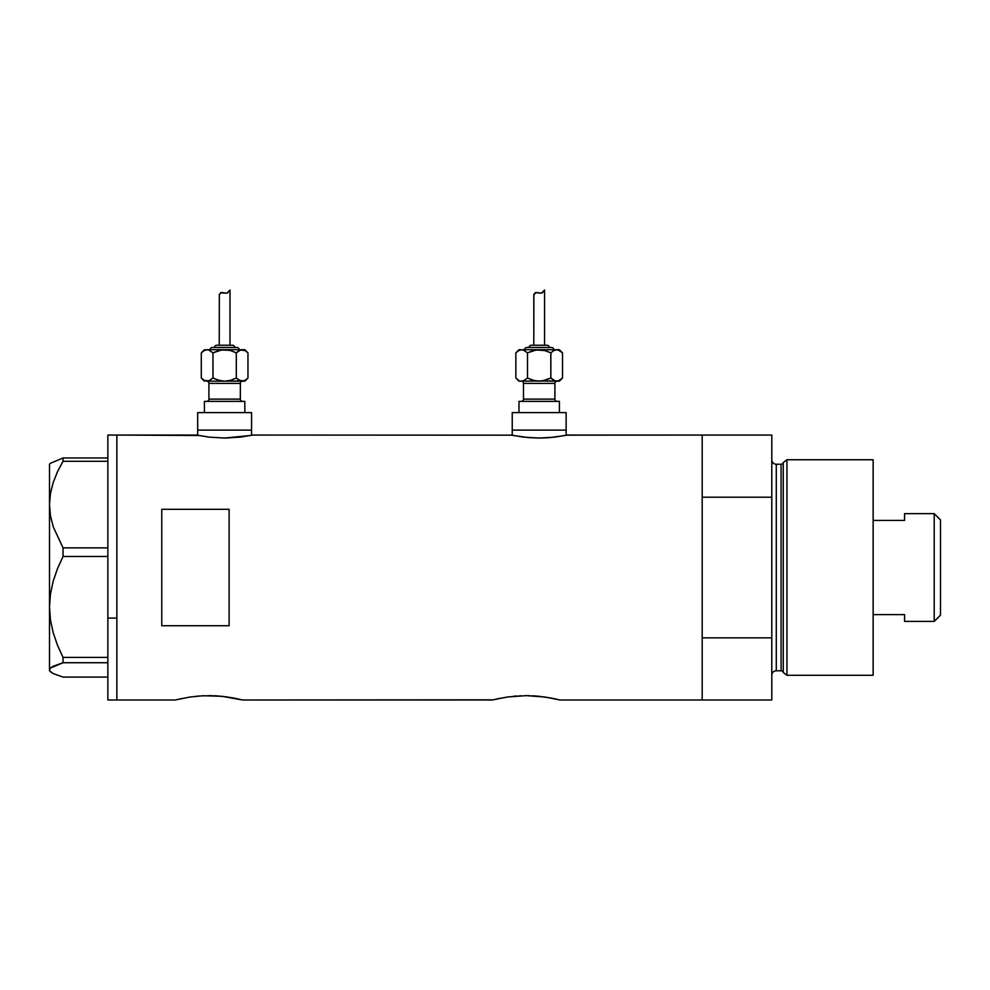 <?xml version="1.0" encoding="UTF-8"?>
<svg xmlns="http://www.w3.org/2000/svg" width="990" height="990" viewBox="0 0 990 990"><rect width="100%" height="100%" fill="white"/><g stroke="black" fill="none" stroke-linecap="round" stroke-linejoin="round"><path stroke-width="1.49" d="M251.571 435.291L251.571 430.118L197.691 430.118L197.691 435.291L197.691 430.118L251.571 430.118L251.571 435.291M566.132 435.291L566.132 430.118L512.238 430.118L512.238 435.291L512.238 430.118L566.132 430.118L566.132 435.291M252.697 435.055L511.669 435.167L252.697 435.055L240.236 437.122L224.619 438.063L209.026 437.122L196.565 435.055L116.857 435.055L116.857 699.992L175.23 699.992L116.857 699.992L116.857 435.055L198.718 435.489M546.245 697.207L559.845 699.992L702.195 699.992L702.195 435.055L567.258 435.055L554.796 437.122L539.179 438.063L523.574 437.122L511.125 435.055M175.886 699.831L190.179 696.997L175.23 699.992L190.179 696.997L202.319 695.809L215.498 695.809L227.589 696.997M190.278 696.985L202.294 695.809M199.733 695.97L195.983 696.292M203.383 695.76L221.834 696.292L242.587 699.992L235.83 698.433M211.687 695.673L208.89 695.636M218.963 696.032L215.511 695.809M223.171 696.428L221.822 696.292M228.999 697.207L242.587 699.992L492.488 699.992L500.532 698.173M500.544 698.173L493.131 699.831L507.437 696.997L526.173 695.636L539.055 696.279L553.088 698.433M507.536 696.985L526.173 695.636L544.896 696.997M516.99 695.97L513.228 696.292M520.629 695.76L519.564 695.809M528.945 695.673L526.148 695.636M536.209 696.032L532.756 695.809M540.429 696.428L539.08 696.292M161.766 509.318L229.123 509.318L229.123 625.73L161.766 625.73L161.766 509.318L229.123 509.318L229.123 625.73L161.766 625.73L161.766 509.318M566.713 435.167L702.195 435.055L702.195 497.203L771.792 497.203L771.792 435.055L771.792 637.845L702.195 637.845L702.195 699.992L559.845 699.992L554.153 698.655L559.189 699.831M181.962 698.445L180.922 698.655M234.531 698.173L232.712 697.826M493.144 699.831L242.587 699.992M499.22 698.445L498.18 698.655M551.777 698.173L549.97 697.826M702.195 699.992L702.195 435.055L702.195 497.203L771.792 497.203L771.792 699.992L702.195 699.992L771.792 699.992L771.792 637.845L702.195 637.845L702.195 699.992M565.104 435.489L549.933 437.617L539.179 438.063L528.425 437.617L513.265 435.489M250.557 435.489L224.619 438.063L209.026 437.122L197.109 435.167M107.873 699.992L107.873 435.055L107.873 618.107L116.857 618.107L116.857 435.055L116.857 618.107L107.873 618.107L107.873 699.992L116.857 699.992L116.857 618.107L116.857 699.992M50.478 671.789L49.5 669.908L50.453 668.052L63.038 662.731L63.038 657.422L57.531 645.332L53.212 632.796L50.465 620.025L49.5 606.957L49.5 670.799L53.262 673.608L63.038 677.086L107.873 677.086L63.038 677.086L53.262 673.608L50.478 671.789L49.5 669.908L50.453 668.052L53.212 666.233L63.038 662.731L63.038 657.422L107.873 657.422L63.038 657.422L57.531 645.332L53.212 632.796L50.465 620.025L49.5 606.957L50.478 593.827L53.237 581.056L57.519 568.607L63.038 556.491L63.038 547.866L107.873 547.866L63.038 547.866L53.262 526.89L50.478 515.901L49.5 504.578L50.453 493.428L53.212 482.439L57.519 471.673L63.038 461.291L107.873 461.291L63.038 461.291L63.038 457.962L50.478 463.258L49.5 464.236L49.5 504.578L50.453 493.428L53.212 482.439L57.519 471.673L63.038 461.291L63.038 457.962L50.478 463.258M107.873 457.962L63.038 457.962L107.873 457.962M63.038 662.731L107.873 662.731L63.038 662.731M63.038 556.491L107.873 556.491L63.038 556.491L63.038 547.866L53.262 526.89L50.478 515.901L49.5 504.578L49.5 606.957L50.478 593.827L53.237 581.056L57.519 568.607L63.038 556.491M49.5 670.799L49.5 464.236M786.939 459.744L783.251 462.578L783.251 672.47L786.939 675.291L786.939 459.744L786.939 675.291L873.143 675.291L873.143 459.744L786.939 459.744L873.143 459.744L873.143 675.291L786.939 675.291L783.251 672.47A2.24 2.24 0 0 0 781.085 670.799A2.24 2.24 0 0 1 783.251 672.47L783.251 462.578A2.24 2.24 0 0 1 781.085 464.236L776.284 464.236A4.492 4.492 0 0 1 771.792 459.744A4.492 4.492 0 0 0 776.284 464.236L776.284 670.799L781.085 670.799L781.085 464.236A2.24 2.24 0 0 0 783.251 462.578L786.939 459.744M771.792 675.291A4.492 4.492 0 0 1 776.284 670.799A4.492 4.492 0 0 0 771.792 675.291M781.085 670.799L776.284 670.799L776.284 464.236L781.085 464.236L781.085 670.799M934.213 621.411L940.5 615.124L940.5 519.923L934.213 513.637L934.213 621.411L934.213 513.637L904.575 513.637L904.575 520.418L873.143 520.418L904.575 520.418L904.575 513.637L934.213 513.637L940.5 519.923L940.5 615.124L934.213 621.411L904.575 621.411L934.213 621.411M904.575 614.617L904.575 621.411L904.575 614.617L873.143 614.617L904.575 614.617M206.662 381.162A2.24 2.24 0 0 1 208.915 383.415L208.915 399.131A2.24 2.24 0 0 1 206.662 401.371A2.24 2.24 0 0 0 208.915 399.131L240.347 399.131L240.347 383.415A2.24 2.24 0 0 1 242.587 381.162A2.24 2.24 0 0 0 240.347 383.415L208.915 383.415A2.24 2.24 0 0 0 206.662 381.162M242.587 401.371A2.24 2.24 0 0 1 240.347 399.131A2.24 2.24 0 0 0 242.587 401.371M239.221 349.73A2.24 2.24 0 0 0 236.981 347.49L212.281 347.49A2.24 2.24 0 0 0 210.029 349.73A2.24 2.24 0 0 1 212.281 347.49L236.981 347.49A2.24 2.24 0 0 1 239.221 349.73M232.489 345.238A2.24 2.24 0 0 1 234.729 347.49A2.24 2.24 0 0 0 232.489 345.238L216.773 345.238A2.24 2.24 0 0 0 214.521 347.49A2.24 2.24 0 0 1 216.773 345.238L232.341 345.238M229.593 350.336L221.587 349.965L212.961 352.861L218.629 350.608L212.961 352.861L208.667 349.965L204.423 349.73L201.292 352.861L204.113 350.608L207.133 349.73L244.839 349.73L207.133 349.73L204.126 350.608L201.292 352.861L204.423 349.73L208.643 349.953L212.961 352.861L218.629 350.608L224.631 349.73L230.645 350.608L236.301 352.861L239.11 350.608L242.129 349.73L245.124 350.608L247.958 352.861L245.136 350.608L247.958 352.861L247.958 378.044L245.136 380.284L242.129 381.162L244.839 381.162L247.958 378.044L244.839 381.162L242.129 381.162L245.136 380.296L247.958 378.044L247.958 352.861L244.839 349.73M219.446 294.141L221.513 292.483L226.92 293.213L230.014 290.008L230.014 345.238L230.014 290.008L226.92 293.213L221.513 292.483L219.335 294.488L219.236 345.238L219.335 294.488M244.839 412.595L244.839 401.371L204.423 401.371L204.423 412.595L204.423 401.371L244.839 401.371L244.839 412.595M251.571 430.118L251.571 412.595L197.691 412.595L197.691 430.118L251.571 430.118L251.571 412.595L197.691 412.595L197.691 430.118L251.571 430.118M207.046 381.162L242.129 381.162L239.135 380.296L236.301 378.044L239.122 380.296L236.301 378.044L230.633 380.296L236.301 378.044L240.595 380.94L239.11 380.284L243.639 380.94L225.299 381.15M240.347 383.415L240.347 399.131L208.915 399.131L208.915 383.415L240.347 383.415M204.138 380.296L207.133 381.162L224.631 381.162L230.645 380.296L236.301 378.044L230.633 380.296L224.631 381.162L218.617 380.296L212.961 378.044L208.667 380.94L210.128 380.296L207.133 381.162L208.655 380.94L204.138 380.296L201.292 378.044L201.292 352.861L201.292 378.044L204.423 381.162M213.011 378.069L212.961 352.861L212.961 378.044L219.669 380.568M228.838 291.679L227.811 292.694M223.604 292.805L220.659 292.718L223.059 292.644M221.513 292.483L222.527 292.533M242.216 349.73L239.135 350.608L236.251 352.836M227.663 349.965L223.95 349.742M221.587 380.94L224.631 381.162M224.631 349.73L230.645 350.608L236.301 352.861L236.301 378.044L236.301 352.861L240.595 349.965L245.124 350.608M242.129 349.73L239.122 350.608M208.643 349.953L212.961 352.861L208.655 349.965M207.133 381.162L210.128 380.296M220.659 292.718L219.236 295.02L220.659 292.731L224.705 293.151M521.223 381.162A2.24 2.24 0 0 1 523.475 383.415L523.475 399.131A2.24 2.24 0 0 1 521.223 401.371A2.24 2.24 0 0 0 523.475 399.131L554.907 399.131L554.907 383.415A2.24 2.24 0 0 1 557.147 381.162A2.24 2.24 0 0 0 554.907 383.415L523.475 383.415A2.24 2.24 0 0 0 521.223 381.162M557.147 401.371A2.24 2.24 0 0 1 554.907 399.131A2.24 2.24 0 0 0 557.147 401.371M553.781 349.73A2.24 2.24 0 0 0 551.529 347.49L526.841 347.49A2.24 2.24 0 0 0 524.589 349.73A2.24 2.24 0 0 1 526.841 347.49L551.529 347.49A2.24 2.24 0 0 1 553.781 349.73M547.049 345.238A2.24 2.24 0 0 1 549.289 347.49A2.24 2.24 0 0 0 547.049 345.238L531.333 345.238A2.24 2.24 0 0 0 529.081 347.49A2.24 2.24 0 0 1 531.333 345.238L546.888 345.238M542.223 349.965L545.193 350.608L536.147 349.965L527.521 352.861L533.189 350.608L527.521 352.861L523.215 349.965L518.983 349.73L515.852 352.861L518.673 350.608L521.681 349.73L559.399 349.73L521.681 349.73L518.686 350.608L515.852 352.861L518.983 349.73L523.19 349.953L527.521 352.861L533.189 350.608L539.191 349.73L545.193 350.608L550.848 352.861L553.67 350.608L556.689 349.73L559.684 350.608L562.518 352.861L559.697 350.608M534.006 294.141L536.073 292.483L541.481 293.213L544.574 290.008L544.574 345.238L544.574 290.008L541.481 293.213L536.073 292.483L533.82 294.822L533.796 345.238L533.895 294.488M558.224 380.94L559.399 381.162L562.518 378.044L559.697 380.284L556.689 381.162L559.399 381.162L562.518 378.044L562.518 352.861L562.518 378.044L558.212 380.94M559.399 412.595L559.399 401.371L518.983 401.371L518.983 412.595L518.983 401.371L559.399 401.371L559.399 412.595M566.132 430.118L566.132 412.595L512.238 412.595L512.238 430.118L566.132 430.118L566.132 412.595L512.238 412.595L512.238 430.118L566.132 430.118M524.688 380.296L521.681 381.162L542.223 380.94L550.848 378.044L545.193 380.296L539.191 381.162L533.177 380.296L539.191 381.162L533.177 380.296L527.521 378.044L523.215 380.94L518.983 381.162L558.199 380.94L555.18 380.94L550.848 378.044L555.167 380.94L550.848 378.044L545.193 380.296L550.848 378.044L550.799 352.836M554.907 383.415L554.907 399.131L523.475 399.131L523.475 383.415L554.907 383.415M518.686 380.296L515.852 378.044L515.852 352.861L515.852 378.044L518.983 381.162M527.521 378.044L527.521 352.861L527.521 378.044L534.216 380.568M536.147 380.94L556.689 381.162L553.695 380.296L550.848 378.044L550.848 352.861L553.67 350.608L556.689 349.73L553.695 350.608L550.848 352.861L544.154 350.336M543.399 291.679L542.371 292.694M538.164 292.805L535.219 292.718L537.62 292.644M536.073 292.483L539.265 293.151M558.224 349.965L562.518 352.861L559.399 349.73M556.776 349.73L553.682 350.608M539.191 381.162L539.859 381.15M539.191 349.73L538.511 349.742M556.689 349.73L558.199 349.953M523.19 349.953L527.521 352.861L523.203 349.965M535.219 292.718L533.796 295.02L535.219 292.731L537.384 292.594M107.873 435.055L116.857 435.055M702.195 435.055L771.792 435.055"/></g></svg>
